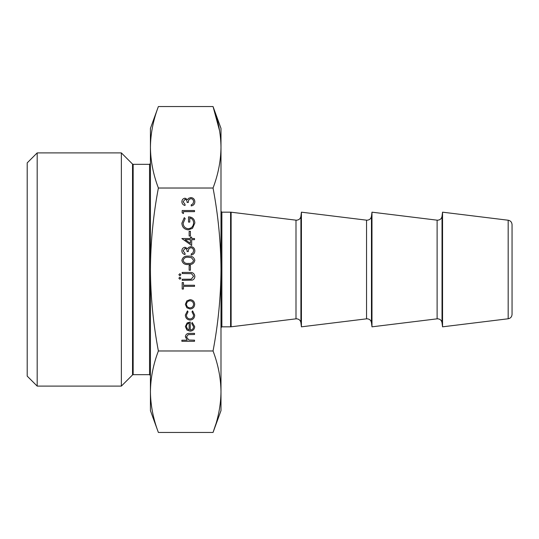 <?xml version="1.0" encoding="UTF-8"?>
<svg xmlns="http://www.w3.org/2000/svg" width="539" height="539" viewBox="0 0 539 539"><rect width="100%" height="100%" fill="white"/><g stroke="black" fill="none" stroke-linecap="round" stroke-linejoin="round"><path stroke-width="0.81" d="M27.206 376.128L27.206 162.872L27.206 376.128L37.184 386.099L121.363 386.099L121.363 152.901L37.184 152.901L37.184 386.099M512.05 224.608L512.05 314.392C511.834 316.851 510.548 318.306 508.176 318.771L508.176 220.229C510.548 220.694 511.834 222.149 512.05 224.608M301.416 212.171L301.416 326.829L366.554 318.832L366.554 220.168L301.416 212.171L300.91 216.328L300.91 322.672C300.445 320.307 298.983 319.014 296.531 318.798L295.992 318.832L295.992 220.168L231.123 212.204L231.123 326.796L230.591 326.829L230.591 212.171L231.123 212.204M371.977 212.171L371.977 326.829L437.116 318.832L437.116 220.168L371.977 212.171L371.465 216.328L371.465 322.672C371.007 320.307 369.545 319.014 367.093 318.798L366.554 318.832M437.116 318.832L437.648 318.798C440.107 319.014 441.562 320.307 442.027 322.672L442.027 216.328L442.539 212.171L442.539 326.829L508.176 318.771M185.066 248.364L183.132 250.851L185.032 253.431L185.032 254.543C183.065 254.078 182.007 252.852 181.865 250.864C181.973 248.769 183.044 247.563 185.072 247.26L187.612 248.701L188.67 247.361L190.86 246.626C193.373 246.923 194.7 248.351 194.848 250.898C194.72 253.209 193.508 254.583 191.204 255.014L191.204 253.909L192.915 252.939L193.582 250.878C193.562 249.072 192.692 248.028 190.968 247.731C189.095 248.189 188.219 249.456 188.354 251.531L187.087 251.531C187.188 249.874 186.514 248.816 185.066 248.364M188.36 256.126C191.877 255.816 194.04 257.238 194.848 260.384C194.027 263.497 191.864 264.871 188.36 264.514C184.857 264.878 182.687 263.504 181.865 260.384C182.674 257.238 184.837 255.816 188.36 256.126M190.092 320.078C187.107 319.742 185.524 318.057 185.349 315.025L187.464 310.895L188.037 311.825L186.454 315.113C186.568 317.404 187.747 318.69 189.991 318.973C192.261 318.697 193.461 317.41 193.582 315.099L191.999 311.825L192.605 310.895L194.687 315.12C194.532 318.084 192.996 319.735 190.092 320.078M190.254 330.05C192.295 329.881 193.4 328.79 193.582 326.762L191.682 323.44L192.201 322.457L194.687 326.621C194.451 329.437 192.901 330.953 190.045 331.162L187.033 330.124L185.349 326.594L187.127 322.962L190.254 321.978L190.254 330.05M213.046 188.023C218.18 215.135 220.828 242.294 220.99 269.5C220.835 296.679 218.187 323.838 213.046 350.977C218.187 364.553 220.835 378.135 220.99 391.712L220.99 128.383L213.046 106.547C218.187 120.13 220.835 133.706 220.99 147.288C220.835 160.865 218.187 174.447 213.046 188.023L158.378 188.023C153.238 215.135 150.59 242.294 150.428 269.5C150.59 296.679 153.238 323.838 158.378 350.977L213.046 350.977M185.066 199.289L183.132 201.775L185.032 204.355L185.032 205.467C183.065 205.002 182.007 203.776 181.865 201.788C181.973 199.693 183.044 198.487 185.072 198.184L187.612 199.625L188.67 198.285L190.86 197.55C193.373 197.853 194.7 199.275 194.848 201.822C194.72 204.133 193.508 205.507 191.204 205.938L191.204 204.833L192.915 203.863L193.582 201.802C193.562 199.996 192.692 198.952 190.968 198.655C189.095 199.113 188.219 200.38 188.354 202.455L187.087 202.455C187.188 200.798 186.514 199.747 185.066 199.289M194.532 340.183L194.532 341.295L181.865 341.295L181.865 340.183L187.208 340.183L185.349 336.754C185.746 334.268 187.276 333.142 189.923 333.378L194.532 333.378L194.532 334.483L188.232 334.611L186.454 336.949L188.845 340.015L194.532 340.183M190.045 308.995L186.844 307.762L185.349 304.319L186.838 300.897L190.045 299.657C192.901 299.92 194.451 301.476 194.687 304.319C194.451 307.176 192.901 308.732 190.045 308.995M192.241 280.125L182.182 280.347L182.182 279.236L191.224 279.189L193.582 276.325L191.5 273.664L182.182 273.536L182.182 272.431L189.64 272.431C192.632 272.188 194.37 273.468 194.848 276.264C194.842 278.158 193.973 279.445 192.241 280.125M180.915 278.205L179.885 279.236L178.86 278.205L179.885 277.181L180.915 278.205M180.915 274.722L179.885 275.752L178.86 274.722L179.885 273.697L180.915 274.722M194.532 286.357L183.449 286.357L183.449 289.052L182.182 289.052L182.182 282.557L183.449 282.557L183.449 285.252L194.532 285.252L194.532 286.357M190.415 265.464L190.415 270.214L189.149 270.214L189.149 265.464L190.415 265.464M191.682 239.66L191.682 245.514L181.865 238.548L190.415 238.548L190.415 237.126L191.682 237.126L191.682 238.548L194.532 238.548L194.532 239.66L191.682 239.66M190.415 231.271L190.415 236.015L189.149 236.015L189.149 231.271L190.415 231.271M188.354 229.843C184.325 229.459 182.162 227.242 181.865 223.2L184.291 217.655L185.187 218.605L183.132 223.24C183.375 226.501 185.093 228.334 188.3 228.738C191.641 228.267 193.4 226.313 193.582 222.883C193.535 220.256 192.268 218.618 189.782 217.972L189.782 222.088L188.515 222.088L188.515 216.86C192.463 217.035 194.572 219.07 194.848 222.978L192.511 228.327L188.354 229.843M183.449 211.638L183.449 213.538L182.182 212.811L182.182 210.533L194.532 210.533L194.532 211.638L183.449 211.638M158.378 432.453L150.428 410.617L150.428 391.712C150.583 405.294 153.231 418.87 158.378 432.453L213.046 432.453L220.99 410.617L220.99 391.712C220.835 405.294 218.187 418.87 213.046 432.453L215.775 424.301M158.378 350.977C153.231 364.553 150.583 378.135 150.428 391.712L150.428 128.383L158.378 106.547L213.046 106.547L219.636 130.99M150.428 147.288C150.583 133.706 153.231 120.13 158.378 106.547C153.231 120.13 150.583 133.706 150.428 147.288C150.583 160.865 153.231 174.447 158.378 188.023M189.149 329.935L189.149 323.09C187.424 323.582 186.528 324.727 186.454 326.54L187.302 328.864L189.149 329.935M190.051 300.769C187.875 300.964 186.676 302.157 186.454 304.326C186.676 306.502 187.868 307.688 190.051 307.89C192.221 307.688 193.4 306.502 193.582 304.326C193.4 302.157 192.221 300.964 190.051 300.769M183.132 260.35C183.88 262.729 185.618 263.746 188.354 263.403C191.089 263.746 192.834 262.729 193.582 260.35L191.46 257.696L188.354 257.231C185.632 256.948 183.893 257.986 183.132 260.35M190.415 243.338L190.415 239.66L185.052 239.66L190.415 243.338M230.591 212.171L221.873 212.171L221.873 326.829L220.99 327.712M132.533 164.072L133.153 164.328L133.153 374.672L132.533 374.928L132.533 164.072L121.363 152.901M133.153 374.672L149.546 374.672L149.546 164.328L150.428 163.445M442.027 216.328C441.562 218.693 440.107 219.986 437.648 220.202L437.116 220.168M371.465 216.328C371.007 218.693 369.545 219.986 367.093 220.202L366.554 220.168M300.91 216.328C300.445 218.693 298.983 219.986 296.531 220.202L295.992 220.168M149.546 374.672L150.428 375.555M27.206 162.872L37.184 152.901M133.153 164.328L149.546 164.328M508.176 220.229L442.539 212.171M442.027 322.672L442.539 326.829M371.465 322.672L371.977 326.829M300.91 322.672L301.416 326.829M295.992 318.832L231.123 326.796M221.873 326.829L230.591 326.829M132.533 374.928L121.363 386.099M221.873 212.171L220.99 211.288"/></g></svg>
